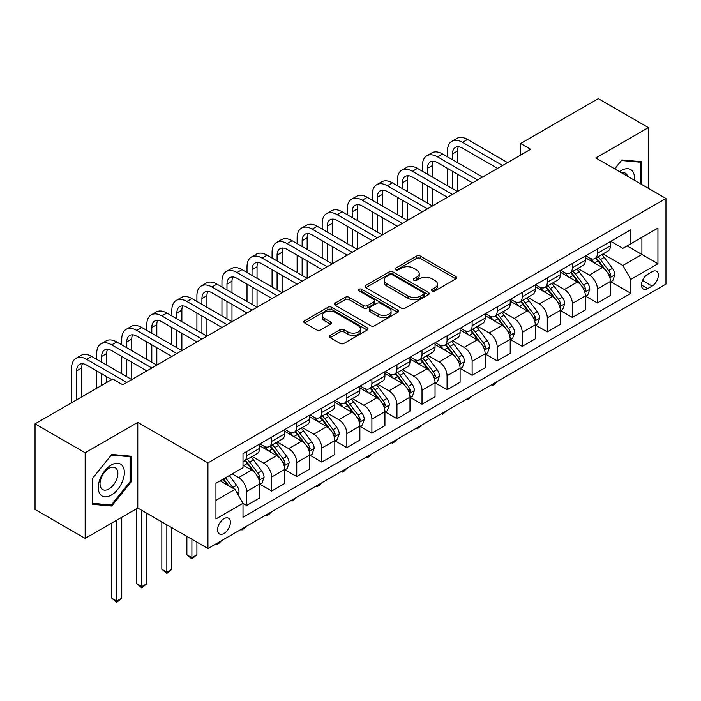<?xml version="1.0" encoding="UTF-8"?>
<svg xmlns="http://www.w3.org/2000/svg" width="701" height="701" viewBox="0 0 701 701"><rect width="100%" height="100%" fill="white"/><g stroke="black" fill="none" stroke-linecap="round" stroke-linejoin="round"><path stroke-width="1.05" d="M432.184 290.906A1.945 1.122 0 0 0 434.944 290.906L455.843 278.832A2.786 1.604 0 0 0 456.658 277.701A2.786 1.604 0 0 0 455.843 276.562L420.434 256.119A2.786 1.604 0 0 0 416.499 256.119L395.592 268.185A1.945 1.122 0 0 0 395.022 268.982A1.945 1.122 0 0 0 395.592 269.78A1.945 1.122 0 0 0 398.343 269.78L401.051 268.211A8.903 5.144 0 0 1 413.643 268.211L416.596 269.92A8.903 5.144 0 0 1 419.207 273.556A8.903 5.144 0 0 1 416.596 277.184L413.888 278.753A1.945 1.122 0 0 0 413.318 279.541A1.945 1.122 0 0 0 413.888 280.339A1.945 1.122 0 0 0 416.648 280.339L419.347 278.779A8.903 5.144 0 0 1 431.939 278.779L434.892 280.479A8.903 5.144 0 0 1 437.503 284.115A8.903 5.144 0 0 1 434.892 287.752L432.184 289.311A1.945 1.122 0 0 0 431.614 290.109A1.945 1.122 0 0 0 432.184 290.906L432.184 289.311M223.969 533.487A9.069 5.24 120 0 0 229.893 525.496A9.069 5.24 120 0 0 228.508 518.232A9.069 5.24 120 0 0 223.969 518.679A9.069 5.24 120 0 0 218.046 526.67A9.069 5.24 120 0 0 219.431 533.943A9.069 5.24 120 0 0 223.969 533.487M330.127 335.402A2.786 1.604 0 0 0 329.312 336.541A2.786 1.604 0 0 0 330.127 337.672L340.055 343.411A2.786 1.604 0 0 0 343.998 343.411L367.21 330.005A2.786 1.604 0 0 0 368.025 328.874A2.786 1.604 0 0 0 367.21 327.735L331.792 307.292A2.786 1.604 0 0 0 327.858 307.292L304.646 320.69A2.786 1.604 0 0 0 303.831 321.829A2.786 1.604 0 0 0 304.646 322.968L316.642 329.891A2.786 1.604 0 0 0 320.585 329.891L330.513 324.16A2.786 1.604 0 0 0 331.328 323.021A2.786 1.604 0 0 0 330.513 321.89L324.563 318.447A7.439 4.294 0 0 1 322.381 315.415A7.439 4.294 0 0 1 326.981 311.446A7.439 4.294 0 0 1 335.096 312.374L358.404 325.834A7.439 4.294 0 0 1 360.586 328.874A7.439 4.294 0 0 1 355.994 332.844A7.439 4.294 0 0 1 347.88 331.915L343.998 329.672A2.786 1.604 0 0 0 340.055 329.672L330.127 335.402L330.127 337.672M137.782 422.396L85.163 452.767L35.05 423.842L35.05 509.478L85.163 538.412L137.782 508.032L207.934 548.533L207.934 462.897L137.782 422.396L137.782 508.032M648.407 188.341L648.407 127.582L595.797 157.962L665.95 198.462L207.934 462.897M648.407 127.582L598.303 98.648L520.624 143.495L520.624 155.07M35.05 423.842L112.721 378.996L122.745 384.779L530.648 149.278L520.624 143.495M401.252 308.081A2.786 1.604 0 0 0 405.187 308.081L428.399 294.683A2.786 1.604 0 0 0 429.214 293.544A2.786 1.604 0 0 0 428.399 292.413L392.989 271.962A2.786 1.604 0 0 0 389.046 271.962L365.834 285.368A2.786 1.604 0 0 0 365.019 286.499A2.786 1.604 0 0 0 365.834 287.638L401.252 308.081M359.823 291.327A1.945 1.122 0 0 1 361.804 291.598L361.804 289.285L397.809 310.07A2.786 1.604 0 0 1 398.624 311.209A2.786 1.604 0 0 1 397.809 312.348L374.588 325.746A2.786 1.604 0 0 1 370.654 325.746L335.236 305.303L335.236 303.034A2.786 1.604 0 0 0 334.421 304.164A2.786 1.604 0 0 0 335.236 305.303M335.236 303.034L345.172 297.294A2.786 1.604 0 0 1 349.107 297.294L363.469 305.583A2.786 1.604 0 0 0 367.412 305.583L374.001 301.78A2.786 1.604 0 0 0 374.816 300.641A2.786 1.604 0 0 0 374.001 299.511L359.043 290.88A1.945 1.122 0 0 1 358.474 290.083A1.945 1.122 0 0 1 359.674 289.04A1.945 1.122 0 0 1 361.804 289.285M652.123 271.716L647.706 274.266A8.789 5.073 120 0 0 641.967 282.012A8.789 5.073 120 0 0 643.316 289.049A8.789 5.073 120 0 0 647.706 288.619L652.123 286.069A8.789 5.073 120 0 0 657.862 278.323A8.789 5.073 120 0 0 656.513 271.287A8.789 5.073 120 0 0 652.123 271.716M207.934 548.533L665.95 284.098L665.95 198.462M610.729 241.337L622.856 248.338L630.874 243.711L630.874 229.709L243.01 453.643L243.01 467.646L215.952 483.261L215.952 518.906L243.01 503.283L243.01 517.285L630.874 293.36L630.874 279.357L622.856 265.469L602.921 253.964M630.874 243.711L657.932 228.088L657.932 263.734L630.874 279.357M85.163 452.767L85.163 538.412M627.062 245.911L641.897 254.472L641.897 237.35L657.932 228.088M622.856 265.469L641.897 254.472L657.932 263.734M215.952 500.391L234.993 489.403L220.158 480.833M243.01 503.406L246.621 505.482L246.621 491.48A11.339 6.546 -120 0 0 238.603 477.591L232.189 473.894M246.621 505.482L259.65 497.964L259.65 483.962A11.339 6.546 -120 0 0 251.633 470.073L243.01 465.096M259.948 484.251L271.673 491.015L271.673 477.013A11.339 6.546 -120 0 0 263.655 463.133L252.141 456.482M271.673 491.015L284.702 483.497L284.702 469.495A11.339 6.546 -120 0 0 276.685 455.606L259.65 445.766M285 469.784L296.733 476.557L296.733 462.555A11.339 6.546 -120 0 0 288.716 448.666L277.202 442.016M296.733 476.557L309.763 469.03L309.763 455.028A11.339 6.546 -120 0 0 301.745 441.139L284.702 431.308M310.061 455.317L321.785 462.09L321.785 448.088A11.339 6.546 -120 0 0 313.768 434.199L302.254 427.549M321.785 462.09L334.815 454.563L334.815 440.561A11.339 6.546 -120 0 0 326.797 426.672L309.763 416.841M335.113 440.85L346.846 447.624L346.846 433.621A11.339 6.546 -120 0 0 338.828 419.733L327.314 413.082M346.846 447.624L359.867 440.097L359.867 426.094A11.339 6.546 -120 0 0 351.849 412.206L334.815 402.374M360.174 426.383L371.898 433.157L371.898 419.154A11.339 6.546 -120 0 0 363.88 405.266L352.366 398.624M371.898 433.157L384.928 425.638L384.928 411.627A11.339 6.546 -120 0 0 376.91 397.747L359.867 387.907M385.226 411.925L396.95 418.69L396.95 404.687A11.339 6.546 -120 0 0 388.932 390.799L377.427 384.157M396.95 418.69L409.98 411.172L409.98 397.169A11.339 6.546 -120 0 0 401.962 383.281L384.928 373.44M410.287 397.458L422.011 404.223L422.011 390.22A11.339 6.546 -120 0 0 413.993 376.332L402.479 369.69M422.011 404.223L435.041 396.705L435.041 382.702A11.339 6.546 -120 0 0 427.023 368.814L409.98 358.973M435.339 382.991L447.063 389.756L447.063 375.754A11.339 6.546 -120 0 0 439.045 361.865L427.531 355.223M447.063 389.756L460.093 382.238L460.093 368.235A11.339 6.546 -120 0 0 452.075 354.347L435.041 344.506M460.391 368.524L472.123 375.298L472.123 361.287A11.339 6.546 -120 0 0 464.106 347.407L452.592 340.756M472.123 375.298L485.145 367.771L485.145 353.768A11.339 6.546 -120 0 0 477.127 339.88L460.093 330.048M485.451 354.058L497.175 360.831L497.175 346.829A11.339 6.546 -120 0 0 489.158 332.94L477.644 326.289M497.175 360.831L510.205 353.304L510.205 339.302A11.339 6.546 -120 0 0 502.188 325.413L485.145 315.581M510.503 339.591L522.227 346.364L522.227 332.362A11.339 6.546 -120 0 0 514.21 318.473L502.705 311.822M522.227 346.364L535.257 338.837L535.257 324.835A11.339 6.546 -120 0 0 527.24 310.946L510.205 301.115M535.564 325.124L547.288 331.897L547.288 317.895A11.339 6.546 -120 0 0 539.271 304.006L527.757 297.355M547.288 331.897L560.318 324.37L560.318 310.368A11.339 6.546 -120 0 0 552.3 296.488L535.257 286.648M560.616 310.657L572.34 317.43L572.34 303.428A11.339 6.546 -120 0 0 564.323 289.539L552.809 282.897M572.34 317.43L585.37 309.912L585.37 295.91A11.339 6.546 -120 0 0 577.352 282.021L560.318 272.181M585.668 296.199L597.401 302.963L597.401 288.961A11.339 6.546 -120 0 0 589.383 275.072L577.869 268.43M597.401 302.963L610.431 295.445L610.431 281.443A11.339 6.546 -120 0 0 602.413 267.554L585.37 257.714M585.668 255.804L589.383 257.95A11.339 6.546 -120 0 0 595.053 258.511A11.339 6.546 -120 0 0 597.401 253.315L597.401 249.039M560.616 270.271L564.323 272.409A11.339 6.546 -120 0 0 569.992 272.978A11.339 6.546 -120 0 0 572.34 267.782L572.34 263.506M535.564 284.737L539.271 286.875A11.339 6.546 -120 0 0 544.94 287.436A11.339 6.546 -120 0 0 547.288 282.249L547.288 277.964M510.503 299.204L514.21 301.342A11.339 6.546 -120 0 0 519.879 301.903A11.339 6.546 -120 0 0 522.227 296.716L522.227 292.431M485.451 313.671L489.158 315.809A11.339 6.546 -120 0 0 494.827 316.37A11.339 6.546 -120 0 0 497.175 311.183L497.175 306.898M460.391 328.138L464.106 330.276A11.339 6.546 -120 0 0 469.775 330.837A11.339 6.546 -120 0 0 472.123 325.65L472.123 321.365M435.339 342.596L439.045 344.743A11.339 6.546 -120 0 0 444.714 345.304A11.339 6.546 -120 0 0 447.063 340.116L447.063 335.832M410.287 357.063L413.993 359.21A11.339 6.546 -120 0 0 419.662 359.771A11.339 6.546 -120 0 0 422.011 354.575L422.011 350.298M385.226 371.53L388.932 373.677A11.339 6.546 -120 0 0 394.602 374.238A11.339 6.546 -120 0 0 396.95 369.041L396.95 364.765M360.174 385.997L363.88 388.135A11.339 6.546 -120 0 0 369.55 388.704A11.339 6.546 -120 0 0 371.898 383.508L371.898 379.223M335.113 400.464L338.828 402.602A11.339 6.546 -120 0 0 344.498 403.163A11.339 6.546 -120 0 0 346.846 397.975L346.846 393.69M310.061 414.931L313.768 417.069A11.339 6.546 -120 0 0 319.437 417.63A11.339 6.546 -120 0 0 321.785 412.442L321.785 408.157M285 429.398L288.716 431.536A11.339 6.546 -120 0 0 294.385 432.096A11.339 6.546 -120 0 0 296.733 426.909L296.733 422.624M259.948 443.864L263.655 446.002A11.339 6.546 -120 0 0 269.324 446.563A11.339 6.546 -120 0 0 271.673 441.376L271.673 437.091M610.729 281.732L630.874 293.36M595.053 258.511L608.082 250.984A11.339 6.546 -120 0 0 610.431 245.797L610.431 241.512M569.992 272.978L583.022 265.451A11.339 6.546 -120 0 0 585.37 260.264L585.37 255.979M544.94 287.436L557.97 279.918A11.339 6.546 -120 0 0 560.318 274.731L560.318 270.446M519.879 301.903L532.909 294.385A11.339 6.546 -120 0 0 535.257 289.189L535.257 284.913M494.827 316.37L507.857 308.852A11.339 6.546 -120 0 0 510.205 303.656L510.205 299.38M469.775 330.837L482.796 323.319A11.339 6.546 -120 0 0 485.145 318.123L485.145 313.846M444.714 345.304L457.744 337.777A11.339 6.546 -120 0 0 460.093 332.589L460.093 328.305M419.662 359.771L432.692 352.244A11.339 6.546 -120 0 0 435.041 347.056L435.041 342.771M394.602 374.238L407.631 366.711A11.339 6.546 -120 0 0 409.98 361.523L409.98 357.238M369.55 388.704L382.58 381.178A11.339 6.546 -120 0 0 384.928 375.99L384.928 371.705M344.498 403.163L357.519 395.644A11.339 6.546 -120 0 0 359.867 390.457L359.867 386.172M319.437 417.63L332.467 410.111A11.339 6.546 -120 0 0 334.815 404.915L334.815 400.639M294.385 432.096L307.415 424.578A11.339 6.546 -120 0 0 309.763 419.382L309.763 415.106M269.324 446.563L282.354 439.045A11.339 6.546 -120 0 0 284.702 433.849L284.702 429.564M243.01 461.486A11.339 6.546 -120 0 0 244.272 461.03L257.302 453.503A11.339 6.546 -120 0 0 259.65 448.316L259.65 444.031M244.272 461.03A11.339 6.546 -120 0 0 246.621 455.834L246.621 451.558M234.993 489.403L243.01 503.283M641.196 184.17L641.196 161.668L621.848 159.942L614.681 168.862M92.374 504.317L111.722 506.043L131.061 481.981L131.061 456.193L111.722 454.467L92.374 478.529L92.374 504.317M130.062 481.403L131.061 481.981M109.68 504.869L111.722 506.043M432.964 291.178L434.892 290.065A8.903 5.144 0 0 0 437.503 286.429L437.503 284.115M419.207 273.556L419.207 275.87A8.903 5.144 0 0 1 416.596 279.506L414.668 280.619M455.808 278.858L420.434 258.432A2.786 1.604 0 0 0 416.499 258.432L396.372 270.051M428.364 294.7L392.989 274.275A2.786 1.604 0 0 0 389.046 274.275L365.869 287.664M423.483 294.341A1.945 1.122 0 0 0 424.052 293.544A1.945 1.122 0 0 0 423.483 292.746L392.394 274.801A1.945 1.122 0 0 0 389.642 274.801L386.786 276.448A8.903 5.144 0 0 0 384.183 280.085A8.903 5.144 0 0 0 386.786 283.721L408.035 295.988A8.903 5.144 0 0 0 420.626 295.988L423.483 294.341L423.483 296.654A1.945 1.122 0 0 0 424.052 295.857L424.052 293.544M384.183 280.085L384.183 282.398A8.903 5.144 0 0 0 386.786 286.034L386.786 283.721M423.483 296.654L420.626 298.302A8.903 5.144 0 0 1 408.035 298.302L386.786 286.034M335.28 305.321L345.172 299.607L345.172 297.294M374.816 300.641L374.816 302.963A2.786 1.604 0 0 1 374.001 304.094L367.412 307.897A2.786 1.604 0 0 1 363.469 307.897L349.107 299.607A2.786 1.604 0 0 0 345.172 299.607M361.804 291.598L397.765 312.366M378.374 314.188A7.439 4.294 0 0 0 386.488 315.126A7.439 4.294 0 0 0 391.079 311.156A7.439 4.294 0 0 0 388.906 308.116L380.687 303.375A2.786 1.604 0 0 0 376.752 303.375L370.163 307.178A2.786 1.604 0 0 0 369.348 308.309A2.786 1.604 0 0 0 370.163 309.448L378.374 314.188L378.374 316.501A7.439 4.294 0 0 0 386.488 317.439A7.439 4.294 0 0 0 391.079 313.47L391.079 311.156M369.348 308.309L369.348 310.631A2.786 1.604 0 0 0 370.163 311.761L370.163 309.448M378.374 316.501L370.163 311.761M360.586 328.874L360.586 331.187A7.439 4.294 0 0 1 355.994 335.157A7.439 4.294 0 0 1 347.88 334.228L343.998 331.985A2.786 1.604 0 0 0 340.055 331.985L330.162 337.698M322.381 315.415L322.381 317.728A7.439 4.294 0 0 0 324.563 320.769L324.563 318.447M330.478 324.177L324.563 320.769M367.175 330.031L331.792 309.605A2.786 1.604 0 0 0 327.858 309.605L304.681 322.986M610.431 281.907L612.832 280.514L614.838 274.731A7.509 4.337 -120 0 0 612.437 268.334L604.244 257.398A21.687 12.522 -120 0 0 601.879 254.568M593.738 262.542A21.687 12.522 -120 0 0 589.296 257.898M609.739 277.298L610.781 275.046A7.509 4.337 -120 0 0 608.626 270.533L600.442 259.598A21.687 12.522 -120 0 0 598.076 256.759M596.052 257.924A17.998 10.392 60 0 1 599.013 261.289L605.944 270.542M595.666 258.152A21.687 12.522 60 0 1 598.032 260.982L603.482 268.255M497.307 381.467L494.573 384.209L492.566 385.366L491.559 384.788M492.566 384.201L492.566 385.366M447.466 156.805L447.466 151.013A21.258 12.276 60 0 1 451.865 141.287L456.877 138.395A21.258 12.276 60 0 1 467.506 139.446L507.594 162.588M451.865 141.287A21.258 12.276 60 0 1 462.502 142.338L502.591 165.48M497.579 168.371L462.502 148.121A14.178 8.184 -120 0 0 455.413 147.42A14.178 8.184 -120 0 0 452.478 153.913L452.478 159.697M458.375 146.763A14.178 8.184 -120 0 0 457.49 151.013L457.49 162.588M452.478 171.272L452.478 188.63M457.49 174.163L457.49 191.522L417.402 168.371L412.39 171.272L452.478 194.414M447.466 185.73L447.466 168.371M585.37 296.365L587.78 294.981L589.778 289.189A7.509 4.337 -120 0 0 587.385 282.792L579.192 271.865A21.687 12.522 -120 0 0 576.827 269.026M568.677 277.009A21.687 12.522 -120 0 0 564.244 272.365M584.687 291.765L585.721 289.513A7.509 4.337 -120 0 0 583.574 284.992L575.381 274.065A21.687 12.522 -120 0 0 573.015 271.226M571 272.391A17.998 10.392 60 0 1 573.953 275.756L580.884 285.009M570.614 272.619A21.687 12.522 60 0 1 572.98 275.449L578.421 282.722M472.255 395.934L467.506 399.833L466.507 399.246M467.506 398.667L467.506 399.833M560.318 310.832L562.719 309.448L564.726 303.656A7.509 4.337 -120 0 0 562.325 297.259L554.14 286.332A21.687 12.522 -120 0 0 551.775 283.493M543.625 291.476A21.687 12.522 -120 0 0 539.183 286.832M559.635 306.232L560.669 303.98A7.509 4.337 -120 0 0 558.522 299.458L550.329 288.532A21.687 12.522 -120 0 0 547.963 285.693M545.948 286.858A17.998 10.392 60 0 1 548.901 290.223L555.832 299.467M545.553 287.086A21.687 12.522 60 0 1 547.919 289.916L553.369 297.189M447.194 410.4L442.454 414.3L441.446 413.713M442.454 413.134L442.454 414.3M535.257 325.299L537.667 323.915L539.665 318.123A7.509 4.337 -120 0 0 537.273 311.726L529.08 300.799A21.687 12.522 -120 0 0 526.714 297.96M518.574 305.943A21.687 12.522 -120 0 0 514.131 301.299M534.574 320.699L535.617 318.447A7.509 4.337 -120 0 0 533.461 313.925L525.277 302.99A21.687 12.522 -120 0 0 522.911 300.159M520.887 301.325A17.998 10.392 60 0 1 523.84 304.681L530.771 313.934M520.501 301.553A21.687 12.522 60 0 1 522.867 304.383L528.309 311.647M422.142 424.867L417.402 428.758L416.394 428.18M417.402 427.601L417.402 428.758M422.414 171.272L422.414 165.48A21.258 12.276 60 0 1 426.813 155.753L431.825 152.853A21.258 12.276 60 0 1 442.454 153.913L482.542 177.055M426.813 155.753A21.258 12.276 60 0 1 437.442 156.805L477.53 179.947M472.518 182.838L437.442 162.588A14.178 8.184 -120 0 0 430.353 161.887A14.178 8.184 -120 0 0 427.417 168.371L427.417 174.163M433.323 161.23A14.178 8.184 -120 0 0 432.429 165.48L432.429 177.055M427.417 185.73L427.417 203.088M432.429 188.63L432.429 205.989L392.341 182.838L387.329 185.73L427.417 208.88M422.414 200.197L422.414 182.838M447.466 197.305L412.39 177.055A14.178 8.184 -120 0 0 405.301 176.354A14.178 8.184 -120 0 0 402.365 182.838L402.365 188.63M408.262 175.697A14.178 8.184 -120 0 0 407.377 179.947L407.377 191.522M402.365 200.197L402.365 217.555M407.377 203.097L407.377 220.456L367.289 197.305L362.277 200.197L402.365 223.347M397.353 214.664L397.353 197.305M397.353 185.73L397.353 179.947A21.258 12.276 60 0 1 401.761 170.212A21.258 12.276 60 0 1 412.39 171.272M401.761 170.212L406.764 167.32A21.258 12.276 60 0 1 417.402 168.371M422.405 211.772L387.329 191.522A14.178 8.184 -120 0 0 380.249 190.821A14.178 8.184 -120 0 0 377.313 197.305L377.313 203.088M383.21 190.164A14.178 8.184 -120 0 0 382.317 194.414L382.317 205.989M377.313 214.664L377.313 232.022M382.317 217.555L382.317 234.914L342.228 211.772L337.225 214.664L377.313 237.814M372.301 229.131L372.301 211.772M372.301 200.197L372.301 194.414A21.258 12.276 60 0 1 376.7 184.678A21.258 12.276 60 0 1 387.329 185.73M376.7 184.678L381.712 181.787A21.258 12.276 60 0 1 392.341 182.838M510.205 339.766L512.606 338.373L514.613 332.589A7.509 4.337 -120 0 0 512.212 326.193L504.028 315.257A21.687 12.522 -120 0 0 501.662 312.427M493.513 320.41A21.687 12.522 -120 0 0 489.079 315.765M509.522 335.166L510.556 332.914A7.509 4.337 -120 0 0 508.409 328.392L500.216 317.457A21.687 12.522 -120 0 0 497.85 314.626M495.835 315.792A17.998 10.392 60 0 1 498.788 319.148L505.719 328.401M495.449 316.011A21.687 12.522 60 0 1 497.815 318.85L503.257 326.114M397.081 439.325L394.348 442.068L392.341 443.225L391.342 442.646M392.341 442.068L392.341 443.225M397.353 226.239L362.277 205.989A14.178 8.184 -120 0 0 355.188 205.288A14.178 8.184 -120 0 0 352.252 211.772L352.252 217.555M358.15 204.631A14.178 8.184 -120 0 0 357.265 208.88L357.265 220.456M352.252 229.131L352.252 246.489M357.265 232.022L357.265 249.381L317.176 226.239L312.164 229.131L352.252 252.272M347.24 243.597L347.24 226.239M347.24 214.664L347.24 208.88A21.258 12.276 60 0 1 351.648 199.145A21.258 12.276 60 0 1 362.277 200.197M351.648 199.145L356.66 196.254A21.258 12.276 60 0 1 367.289 197.305M634.344 180.218A18.428 10.638 120 0 0 632.731 171.465A18.428 10.638 120 0 0 619.579 171.692M627.658 176.354A12.618 7.282 120 0 0 626.808 174.523A12.618 7.282 120 0 0 625.388 173.208A12.618 7.282 120 0 0 621.524 172.814M621.41 160.494L640.197 162.185L640.197 183.592M638.953 161.475L640.197 162.185M614.724 168.888L621.454 160.511M111.319 464.982A18.428 10.638 120 0 0 98.289 487.545A18.428 10.638 120 0 0 111.319 495.072A18.428 10.638 120 0 0 124.349 472.5A18.428 10.638 120 0 0 111.319 464.982M108.944 468.356A12.618 7.282 120 0 0 100.707 479.475A12.618 7.282 120 0 0 102.644 489.578A12.618 7.282 120 0 0 108.944 488.956A12.618 7.282 120 0 0 117.19 477.837A12.618 7.282 120 0 0 115.253 467.733A12.618 7.282 120 0 0 108.944 468.356M130.062 481.701L111.319 505.018L92.576 503.336L92.576 478.354L111.319 455.037L130.062 456.71L130.062 481.701M128.818 455.992L130.062 456.71M485.145 354.233L487.554 352.84L489.561 347.056A7.509 4.337 -120 0 0 487.16 340.66L478.967 329.724A21.687 12.522 -120 0 0 476.601 326.894M468.461 334.876A21.687 12.522 -120 0 0 464.018 330.224M484.461 349.633L485.504 347.372A7.509 4.337 -120 0 0 483.348 342.859L475.164 331.923A21.687 12.522 -120 0 0 472.798 329.093M470.774 330.259A17.998 10.392 60 0 1 473.736 333.615L480.667 342.868M470.389 330.478A21.687 12.522 60 0 1 472.754 333.317L478.205 340.581M372.029 453.792L369.296 456.535L367.289 457.692L366.281 457.113M367.289 456.535L367.289 457.692M460.093 368.7L462.502 367.306L464.5 361.523A7.509 4.337 -120 0 0 462.108 355.127L453.915 344.191A21.687 12.522 -120 0 0 451.549 341.361M443.4 349.343A21.687 12.522 -120 0 0 438.966 344.69M459.409 364.099L460.443 361.839A7.509 4.337 -120 0 0 458.296 357.326L450.103 346.39A21.687 12.522 -120 0 0 447.737 343.56M445.722 344.726A17.998 10.392 60 0 1 448.675 348.082L455.606 357.335M445.337 344.945A21.687 12.522 60 0 1 447.702 347.784L453.144 355.048M346.977 468.259L344.235 471.002L342.228 472.159L341.229 471.58M342.228 471.002L342.228 472.159M435.041 383.167L437.442 381.773L439.448 375.99A7.509 4.337 -120 0 0 437.047 369.593L428.863 358.658A21.687 12.522 -120 0 0 426.497 355.828M418.348 363.801A21.687 12.522 -120 0 0 413.905 359.157M434.357 378.558L435.391 376.306A7.509 4.337 -120 0 0 433.244 371.793L425.051 360.857A21.687 12.522 -120 0 0 422.685 358.027M420.67 359.184A17.998 10.392 60 0 1 423.623 362.548L430.554 371.802M420.276 359.411A21.687 12.522 60 0 1 422.642 362.242L428.092 369.515M321.917 482.726L319.183 485.469L317.176 486.625L316.169 486.047M317.176 485.469L317.176 486.625M409.98 397.625L412.39 396.24L414.387 390.457A7.509 4.337 -120 0 0 411.995 384.06L403.802 373.125A21.687 12.522 -120 0 0 401.436 370.286M393.296 378.268A21.687 12.522 -120 0 0 388.853 373.624M409.296 393.024L410.339 390.772A7.509 4.337 -120 0 0 408.184 386.251L399.999 375.324A21.687 12.522 -120 0 0 397.625 372.485M395.609 373.651A17.998 10.392 60 0 1 398.562 377.015L405.493 386.269M395.224 373.878A21.687 12.522 60 0 1 397.59 376.709L403.031 383.982M296.865 497.193L292.124 501.092L291.117 500.514M292.124 499.927L292.124 501.092M384.928 412.092L387.329 410.707L389.335 404.915A7.509 4.337 -120 0 0 386.934 398.519L378.75 387.592A21.687 12.522 -120 0 0 376.384 384.753M368.235 392.735A21.687 12.522 -120 0 0 363.793 388.091M384.244 407.491L385.278 405.239A7.509 4.337 -120 0 0 383.132 400.718L374.939 389.791A21.687 12.522 -120 0 0 372.573 386.952M370.557 388.117A17.998 10.392 60 0 1 373.51 391.482L380.441 400.727M370.172 388.345A21.687 12.522 60 0 1 372.538 391.176L377.979 398.448M271.804 511.66L269.07 514.403L267.063 515.559L266.065 514.972M267.063 514.394L267.063 515.559M372.301 240.706L337.225 220.456A14.178 8.184 -120 0 0 330.136 219.746A14.178 8.184 -120 0 0 327.201 226.239L327.201 232.022M333.098 219.098A14.178 8.184 -120 0 0 332.213 223.347L332.213 234.914M327.201 243.597L327.201 260.956M332.213 246.489L332.213 263.848L292.124 240.706L287.112 243.597L327.201 266.739M322.188 258.064L322.188 240.706M322.188 229.131L322.188 223.347A21.258 12.276 60 0 1 326.587 213.612A21.258 12.276 60 0 1 337.225 214.664M326.587 213.612L331.599 210.721A21.258 12.276 60 0 1 342.228 211.772M347.24 255.173L312.164 234.914A14.178 8.184 -120 0 0 305.075 234.213A14.178 8.184 -120 0 0 302.14 240.706L302.14 246.489M308.046 233.564A14.178 8.184 -120 0 0 307.152 237.814L307.152 249.381M302.14 258.064L302.14 275.423M307.152 260.956L307.152 278.315L267.063 255.173L262.051 258.064L302.14 281.206M297.128 272.531L297.128 255.173M297.128 243.597L297.128 237.814A21.258 12.276 60 0 1 301.535 228.079A21.258 12.276 60 0 1 312.164 229.131M301.535 228.079L306.547 225.187A21.258 12.276 60 0 1 317.176 226.239M322.188 269.631L287.112 249.381A14.178 8.184 -120 0 0 280.023 248.68A14.178 8.184 -120 0 0 277.088 255.173L277.088 260.956M282.985 248.031A14.178 8.184 -120 0 0 282.1 252.272L282.1 263.848M277.088 272.531L277.088 289.89M282.1 275.423L282.1 292.781L242.011 269.631L236.999 272.531L277.088 295.673M272.076 286.998L272.076 269.631M272.076 258.064L272.076 252.272A21.258 12.276 60 0 1 276.483 242.546A21.258 12.276 60 0 1 287.112 243.597M276.483 242.546L281.487 239.654A21.258 12.276 60 0 1 292.124 240.706M297.128 284.098L262.051 263.848A14.178 8.184 -120 0 0 254.971 263.147A14.178 8.184 -120 0 0 252.036 269.64L252.036 275.423M257.933 262.489A14.178 8.184 -120 0 0 257.039 266.739L257.039 278.315M252.036 286.998L252.036 304.357M257.039 289.89L257.039 307.248L216.951 284.098L211.939 286.998L252.027 310.14M247.024 301.456L247.024 284.098M247.024 272.531L247.024 266.739A21.258 12.276 60 0 1 251.422 257.013A21.258 12.276 60 0 1 262.051 258.064M251.422 257.013L256.435 254.112A21.258 12.276 60 0 1 267.063 255.173M272.076 298.565L236.999 278.315A14.178 8.184 -120 0 0 229.91 277.614A14.178 8.184 -120 0 0 226.975 284.098L226.975 289.89M232.872 276.956A14.178 8.184 -120 0 0 231.987 281.206L231.987 292.781M226.975 301.456L226.975 318.815M231.987 304.357L231.987 321.715L191.899 298.565L186.887 301.456L226.975 324.607M221.963 315.923L221.963 298.565M221.963 286.998L221.963 281.206A21.258 12.276 60 0 1 226.37 271.471A21.258 12.276 60 0 1 236.999 272.531M226.37 271.471L231.383 268.579A21.258 12.276 60 0 1 242.011 269.631M359.867 426.558L362.277 425.174L364.283 419.382A7.509 4.337 -120 0 0 361.882 412.985L353.69 402.059A21.687 12.522 -120 0 0 351.324 399.219M343.183 407.202A21.687 12.522 -120 0 0 338.741 402.558M359.184 421.958L360.226 419.706A7.509 4.337 -120 0 0 358.071 415.185L349.887 404.258A21.687 12.522 -120 0 0 347.521 401.419M345.497 402.584A17.998 10.392 60 0 1 348.458 405.94L355.389 415.194M345.111 402.812A21.687 12.522 60 0 1 347.477 405.642L352.927 412.907M246.752 526.127L242.011 530.017L241.004 529.439M242.011 528.861L242.011 530.017M247.024 313.032L211.939 292.781A14.178 8.184 -120 0 0 204.858 292.08A14.178 8.184 -120 0 0 201.923 298.565L201.923 304.357M207.82 291.423A14.178 8.184 -120 0 0 206.935 295.673L206.935 307.248M201.923 315.923L201.923 333.282M206.935 318.815L206.935 336.173L166.847 313.032L161.835 315.923L201.923 339.074M196.911 330.39L196.911 313.032M196.911 301.456L196.911 295.673A21.258 12.276 60 0 1 201.31 285.938A21.258 12.276 60 0 1 211.939 286.998M201.31 285.938L206.322 283.046A21.258 12.276 60 0 1 216.951 284.098M334.815 441.025L337.225 439.641L339.223 433.849A7.509 4.337 -120 0 0 336.83 427.452L328.638 416.517A21.687 12.522 -120 0 0 326.272 413.686M318.123 421.669A21.687 12.522 -120 0 0 313.689 417.025M334.132 436.425L335.166 434.173A7.509 4.337 -120 0 0 333.019 429.652L324.826 418.716A21.687 12.522 -120 0 0 322.46 415.886M320.445 417.051A17.998 10.392 60 0 1 323.398 420.407L330.329 429.66M320.059 417.27A21.687 12.522 60 0 1 322.425 420.109L327.866 427.373M221.7 540.585L218.957 543.328L216.951 544.484L215.952 543.906M216.951 543.328L216.951 544.484M221.963 327.498L186.887 307.248A14.178 8.184 -120 0 0 179.798 306.547A14.178 8.184 -120 0 0 176.862 313.032L176.862 318.815M182.759 305.89A14.178 8.184 -120 0 0 181.874 310.14L181.874 321.715M176.862 330.39L176.862 347.749M181.874 333.282L181.874 350.64L141.786 327.498L136.774 330.39L176.862 353.532M171.85 344.857L171.85 327.498M171.85 315.923L171.85 310.14A21.258 12.276 60 0 1 176.258 300.405A21.258 12.276 60 0 1 186.887 301.456M176.258 300.405L181.27 297.513A21.258 12.276 60 0 1 191.899 298.565M309.763 455.492L312.164 454.099L314.171 448.316A7.509 4.337 -120 0 0 311.77 441.919L303.586 430.984A21.687 12.522 -120 0 0 301.211 428.153M293.071 436.136A21.687 12.522 -120 0 0 288.628 431.492M309.071 450.892L310.114 448.64A7.509 4.337 -120 0 0 307.967 444.119L299.774 433.183A21.687 12.522 -120 0 0 297.408 430.353M295.393 431.518A17.998 10.392 60 0 1 298.346 434.874L305.277 444.127M294.998 431.737A21.687 12.522 60 0 1 297.364 434.576L302.814 441.84M191.899 539.279L191.899 557.681L196.911 554.789L196.911 542.171M196.911 554.789L191.899 558.951L186.887 554.789L186.887 536.388M186.887 554.789L191.899 557.681L191.899 558.951M196.911 341.965L161.835 321.715A14.178 8.184 -120 0 0 154.746 321.005A14.178 8.184 -120 0 0 151.81 327.498L151.81 333.282M157.707 320.357A14.178 8.184 -120 0 0 156.822 324.607L156.822 336.173M151.81 344.857L151.81 362.215M156.822 347.749L156.822 365.107L116.734 341.965L111.722 344.857L151.81 367.999M146.798 359.324L146.798 341.965M146.798 330.39L146.798 324.607A21.258 12.276 60 0 1 151.197 314.872A21.258 12.276 60 0 1 161.835 315.923M151.197 314.872L156.209 311.98A21.258 12.276 60 0 1 166.847 313.032M284.702 469.959L287.112 468.566L289.11 462.783A7.509 4.337 -120 0 0 286.718 456.386L278.525 445.45A21.687 12.522 -120 0 0 276.159 442.62M268.01 450.603A21.687 12.522 -120 0 0 263.576 445.95M284.019 465.359L285.062 463.098A7.509 4.337 -120 0 0 282.906 458.585L274.713 447.65A21.687 12.522 -120 0 0 272.347 444.82M270.332 445.985A17.998 10.392 60 0 1 273.285 449.341L280.216 458.594M269.946 446.204A21.687 12.522 60 0 1 272.312 449.043L277.754 456.307M166.847 524.812L166.847 572.147L171.85 569.256L171.85 527.704M171.85 569.256L166.847 573.418L161.835 569.256L161.835 521.921M161.835 569.256L166.847 572.147L166.847 573.418M171.85 356.432L136.774 336.173A14.178 8.184 -120 0 0 129.685 335.472A14.178 8.184 -120 0 0 126.75 341.965L126.75 347.749M132.655 334.824A14.178 8.184 -120 0 0 131.762 339.074L131.762 350.64M126.75 359.324L126.75 376.682M131.762 362.215L131.762 379.574L91.673 356.432L86.661 359.324L126.75 382.466M121.746 373.791L121.746 356.432M121.746 344.857L121.746 339.074A21.258 12.276 60 0 1 126.145 329.339A21.258 12.276 60 0 1 136.774 330.39M126.145 329.339L131.157 326.447A21.258 12.276 60 0 1 141.786 327.498M259.65 484.426L262.051 483.033L264.058 477.25A7.509 4.337 -120 0 0 261.657 470.853L253.473 459.917A21.687 12.522 -120 0 0 251.107 457.087M258.967 479.826L260.001 477.565A7.509 4.337 -120 0 0 257.854 473.052L249.661 462.117A21.687 12.522 -120 0 0 247.295 459.286M245.28 460.452A17.998 10.392 60 0 1 248.233 463.808L255.164 473.061M244.894 460.671A21.687 12.522 60 0 1 247.26 463.501L252.702 470.774M141.786 510.346L141.786 586.614L146.798 583.714L146.798 513.237M146.798 583.714L141.786 587.885L136.774 583.714L136.774 508.611M136.774 583.714L141.786 586.614L141.786 587.885M146.798 370.899L111.722 350.64A14.178 8.184 -120 0 0 104.633 349.939A14.178 8.184 -120 0 0 101.698 356.432L101.698 362.215M107.595 349.291A14.178 8.184 -120 0 0 106.71 353.541L106.71 365.107M101.698 373.791L101.698 385.357M106.71 376.682L106.71 382.466M96.685 388.258L96.685 370.899M96.685 359.324L96.685 353.541A21.258 12.276 60 0 1 101.093 343.805A21.258 12.276 60 0 1 111.722 344.857M101.093 343.805L106.105 340.914A21.258 12.276 60 0 1 116.734 341.965M237.998 494.608L239.006 491.716A7.509 4.337 -120 0 0 236.605 485.32L229.297 475.558M233.477 488.527A7.509 4.337 -120 0 0 232.793 487.519L225.485 477.758M223.601 478.844L228.859 485.854M223.084 479.151L227.536 485.092M116.734 520.186L116.734 601.081L121.746 598.181L121.746 517.285M121.746 598.181L116.734 602.352L111.722 598.181L111.722 523.077M111.722 598.181L116.734 601.081L116.734 602.352M111.722 379.574L86.661 365.107A14.178 8.184 -120 0 0 79.581 364.406A14.178 8.184 -120 0 0 76.646 370.899L76.646 399.824M82.543 363.749A14.178 8.184 -120 0 0 81.658 367.999L81.658 396.932M71.633 402.716L71.633 367.999A21.258 12.276 60 0 1 76.032 358.272A21.258 12.276 60 0 1 86.661 359.324M76.032 358.272L81.044 355.381A21.258 12.276 60 0 1 91.673 356.432M238.603 477.591L251.633 470.073M263.655 463.133L276.685 455.606M288.716 448.666L301.745 441.139M313.768 434.199L326.797 426.672M338.828 419.733L351.849 412.206M363.88 405.266L376.91 397.747M388.932 390.799L401.962 383.281M413.993 376.332L427.023 368.814M439.045 361.865L452.075 354.347M464.106 347.407L477.127 339.88M489.158 332.94L502.188 325.413M514.21 318.473L527.24 310.946M539.271 304.006L552.3 296.488M564.323 289.539L577.352 282.021M589.383 275.072L602.413 267.554M597.401 253.315L610.431 245.797M597.401 288.961L610.431 281.443M572.34 303.428L585.37 295.91M572.34 267.782L585.37 260.264M547.288 317.895L560.318 310.368M547.288 282.249L560.318 274.731M522.227 332.362L535.257 324.835M522.227 296.716L535.257 289.189M497.175 346.829L510.205 339.302M497.175 311.183L510.205 303.656M472.123 361.287L485.145 353.768M472.123 325.65L485.145 318.123M447.063 375.754L460.093 368.235M447.063 340.116L460.093 332.589M422.011 390.22L435.041 382.702M422.011 354.575L435.041 347.056M396.95 404.687L409.98 397.169M396.95 369.041L409.98 361.523M371.898 419.154L384.928 411.627M371.898 383.508L384.928 375.99M346.846 433.621L359.867 426.094M346.846 397.975L359.867 390.457M321.785 448.088L334.815 440.561M321.785 412.442L334.815 404.915M296.733 462.555L309.763 455.028M296.733 426.909L309.763 419.382M271.673 477.013L284.702 469.495M271.673 441.376L284.702 433.849M246.621 491.48L259.65 483.962M246.621 455.834L259.65 448.316M642.51 280.523L652.123 286.069M641.494 285.027L647.706 288.619M434.892 290.065L434.892 287.752M413.888 280.339L413.888 278.753M416.596 279.506L416.596 277.184M395.592 269.78L395.592 268.185M416.499 258.432L416.499 256.119M420.434 258.432L420.434 256.119M455.843 278.832L455.843 276.562M365.834 287.638L365.834 285.368M389.046 274.275L389.046 271.962M392.989 274.275L392.989 271.962M428.399 294.683L428.399 292.413M408.035 298.302L408.035 295.988M420.626 298.302L420.626 295.988M349.107 299.607L349.107 297.294M363.469 307.897L363.469 305.583M367.412 307.897L367.412 305.583M374.001 304.094L374.001 301.78M397.809 312.348L397.809 310.07M340.055 331.985L340.055 329.672M343.998 331.985L343.998 329.672M347.88 334.228L347.88 331.915M330.513 324.16L330.513 321.89M304.646 322.968L304.646 320.69M327.858 309.605L327.858 307.292M331.792 309.605L331.792 307.292M367.21 330.005L367.21 327.735M609.87 277.71L614.786 274.871M600.442 259.598L604.244 257.398M594.536 263.006L598.032 260.982M608.626 270.533L612.437 268.334M608.039 273.46L610.781 275.046M467.506 139.446L462.502 142.338M457.49 151.013L452.478 153.913M584.809 292.177L589.734 289.338M575.381 274.065L579.192 271.865M569.475 277.473L572.98 275.449M583.574 284.992L587.385 282.792M582.978 287.927L585.721 289.513M559.757 306.644L564.673 303.805M550.329 288.532L554.14 286.332M544.423 291.94L547.919 289.916M558.522 299.458L562.325 297.259M557.926 302.394L560.669 303.98M534.697 321.111L539.621 318.272M525.277 302.99L529.08 300.799M519.371 306.407L522.867 304.383M533.461 313.925L537.273 311.726M532.865 316.861L535.617 318.447M442.454 153.913L437.442 156.805M432.429 165.48L427.417 168.371M407.377 179.947L402.365 182.838M382.317 194.414L377.313 197.305M509.645 335.577L514.56 332.738M500.216 317.457L504.028 315.257M494.31 320.865L497.815 318.85M508.409 328.392L512.212 326.193M507.813 331.328L510.556 332.914M357.265 208.88L352.252 211.772M484.584 350.044L489.508 347.205M475.164 331.923L478.967 329.724M469.258 335.332L472.754 333.317M483.348 342.859L487.16 340.66M482.761 345.795L485.504 347.372M459.532 364.511L464.456 361.663M450.103 346.39L453.915 344.191M444.197 349.799L447.702 347.784M458.296 357.326L462.108 355.127M457.7 360.253L460.443 361.839M434.48 378.969L439.396 376.13M425.051 360.857L428.863 358.658M419.145 364.266L422.642 362.242M433.244 371.793L437.047 369.593M432.648 374.72L435.391 376.306M409.419 393.436L414.344 390.597M399.999 375.324L403.802 373.125M394.093 378.733L397.59 376.709M408.184 386.251L411.995 384.06M407.588 389.186L410.339 390.772M384.367 407.903L389.283 405.064M374.939 389.791L378.75 387.592M369.033 393.2L372.538 391.176M383.132 400.718L386.934 398.519M382.536 403.653L385.278 405.239M332.213 223.347L327.201 226.239M307.152 237.814L302.14 240.706M282.1 252.272L277.088 255.173M257.039 266.739L252.036 269.64M231.987 281.206L226.975 284.098M359.306 422.37L364.231 419.531M349.887 404.258L353.69 402.059M343.981 407.667L347.477 405.642M358.071 415.185L361.882 412.985M357.475 418.12L360.226 419.706M206.935 295.673L201.923 298.565M334.254 436.837L339.179 433.998M324.826 418.716L328.638 416.517M318.92 422.125L322.425 420.109M333.019 429.652L336.83 427.452M332.423 432.587L335.166 434.173M181.874 310.14L176.862 313.032M309.202 451.304L314.118 448.465M299.774 433.183L303.586 430.984M293.868 436.592L297.364 434.576M307.967 444.119L311.77 441.919M307.371 447.054L310.114 448.64M156.822 324.607L151.81 327.498M284.142 465.771L289.066 462.923M274.713 447.65L278.525 445.45M268.807 451.058L272.312 449.043M282.906 458.585L286.718 456.386M282.31 461.521L285.062 463.098M131.762 339.074L126.75 341.965M259.09 480.238L264.005 477.39M249.661 462.117L253.473 459.917M243.755 465.525L247.26 463.501M257.854 473.052L261.657 470.853M257.258 475.979L260.001 477.565M106.71 353.541L101.698 356.432M237.052 492.961L238.953 491.857M232.793 487.519L236.605 485.32M81.658 367.999L76.646 370.899"/></g></svg>
